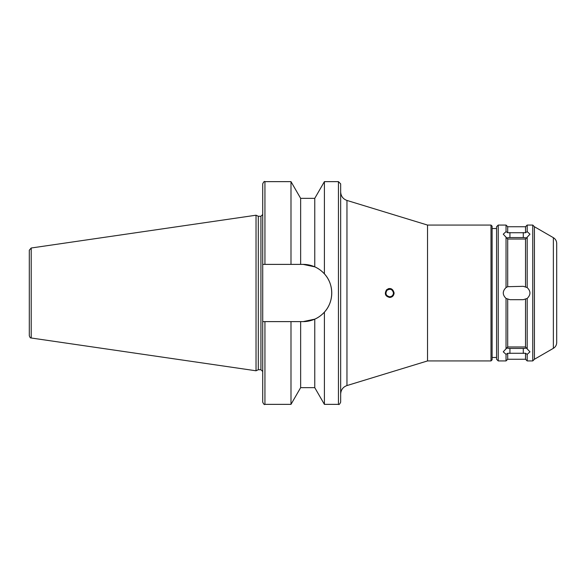 <?xml version="1.0" encoding="UTF-8"?>
<svg xmlns="http://www.w3.org/2000/svg" width="586" height="586" viewBox="0 0 586 586"><rect width="100%" height="100%" fill="white"/><g stroke="black" fill="none" stroke-linecap="round" stroke-linejoin="round"><path stroke-width="0.88" d="M391.419 288.905A4.454 4.454 0 0 0 388.013 288.861M394.114 293L394.114 293C393.821 295.71 392.364 297.19 389.734 297.454C385.324 296.384 384.255 293.842 386.54 289.821C390.379 287.543 392.898 288.605 394.114 293M393.448 293A3.787 3.787 0 0 0 387.764 289.718A3.787 3.787 0 0 0 387.764 296.282A3.787 3.787 0 0 0 393.448 293C392.466 289.279 390.313 288.385 386.98 290.326C385.046 293.652 385.94 295.805 389.661 296.787C391.961 296.56 393.221 295.3 393.448 293M300.64 198.346L290.993 181.638L290.993 264.381L300.64 264.381L300.64 198.346L314.763 198.346L314.763 266.85L303.13 264.381L314.763 266.85C318.125 268.256 321.34 270.586 324.402 273.852C334.137 284.254 334.137 301.746 324.402 312.148L324.402 404.362L338.437 404.362C338.979 404.926 339.719 404.186 340.664 402.135L340.664 183.865L338.437 181.638L338.437 404.362M314.763 198.346L324.402 181.638L338.437 181.638M324.402 181.638L324.402 273.852M324.402 312.148C321.34 315.415 318.125 317.744 314.763 319.15L314.763 387.654L324.402 404.362M300.64 264.381L303.13 264.381A28.619 28.619 0 0 1 331.757 293A28.619 28.619 0 0 1 303.13 321.619L262.711 321.619L262.711 264.381L290.993 264.381M264.938 264.381L264.938 181.638C264.396 181.074 263.656 181.814 262.711 183.865L262.711 264.381M314.763 319.15L303.13 321.619M290.993 321.619L290.993 404.362L264.938 404.362C264.396 404.926 263.656 404.186 262.711 402.135L262.711 321.619L262.711 371.509L260.931 369.729L260.931 216.271L262.711 214.491M300.64 321.619L300.64 387.654L290.993 404.362M507.703 239.029L503.249 234.173L506.033 231.646L507.703 232.73L525.517 232.73L527.188 231.646L529.971 234.173L525.517 239.029L507.703 239.029L507.703 286.7L523.291 286.32L527.188 287.572C530.85 291.191 530.85 294.809 527.188 298.428L527.188 348.926L529.971 351.827L527.188 354.354L525.517 353.27L507.703 353.27L506.033 354.354L503.249 351.827L507.703 346.971L525.517 346.971L527.188 348.926M526.448 237.982A6.68 3.34 0 0 0 523.291 237.579L509.93 237.579A6.68 3.34 0 0 0 506.773 237.982M506.773 348.018A6.68 3.34 180 0 0 509.93 348.421L523.291 348.421A6.68 3.34 180 0 0 526.448 348.018M498.239 360.932L496.569 359.262L496.569 226.738L498.239 225.068L498.239 360.932L506.033 360.932L506.033 354.354M498.239 225.068L506.033 225.068L506.033 231.646M527.188 298.428L523.291 299.68L509.93 299.68L506.033 298.428L506.033 348.926M506.033 298.428C502.37 294.809 502.37 291.191 506.033 287.572L507.703 286.7M506.033 237.074L506.033 287.572M507.703 299.3L507.703 346.971M507.703 353.27L507.703 359.262L506.033 360.932M506.033 225.068L507.703 226.738L507.703 232.73M525.517 299.3L525.517 346.971M525.517 353.27L525.517 359.262L527.188 360.932L532.755 360.932L532.755 225.068L527.188 225.068L527.188 231.646M507.703 226.738L525.517 226.738L525.517 232.73M527.188 354.354L527.188 360.932M527.188 237.074L527.188 287.572M346.963 200.441L346.963 385.559L427.524 360.932L427.524 225.068L346.963 200.441C343 198.984 340.898 196.142 340.664 191.922M427.524 225.068L490.995 225.068L490.995 360.932L427.524 360.932M490.995 225.068L492.108 226.181L492.108 359.819L490.995 360.932M492.108 228.525L496.569 228.525M525.517 239.029L525.517 286.7M553.36 237.674L553.36 348.326C555.506 346.993 556.619 345.066 556.7 342.546L556.7 243.454C556.619 240.934 555.506 239.007 553.36 237.674L534.425 226.738L534.425 359.262L532.755 360.932M534.425 226.738L532.755 225.068M556.7 264.623L556.7 321.377M31.205 248.003L29.3 250.207L29.3 335.793C30.853 339.367 30.545 337.199 31.205 337.997L256.031 370.784L256.031 215.216L31.205 248.003L31.205 337.997M256.031 215.216L258.294 216.271L258.294 369.729L256.031 370.784M258.294 216.271L260.931 216.271M264.938 321.619L264.938 404.362M509.93 237.579L509.93 232.569M523.291 237.579L523.291 232.569M509.93 348.421L509.93 353.431M523.291 348.421L523.291 353.431M264.938 181.638L290.993 181.638M300.64 387.654L314.763 387.654M507.703 359.262L525.517 359.262M525.517 226.738L527.188 225.068M346.963 385.559C343 387.016 340.898 389.858 340.664 394.078M492.108 357.475L496.569 357.475M553.36 348.326L534.425 359.262M258.294 369.729L260.931 369.729"/></g></svg>
